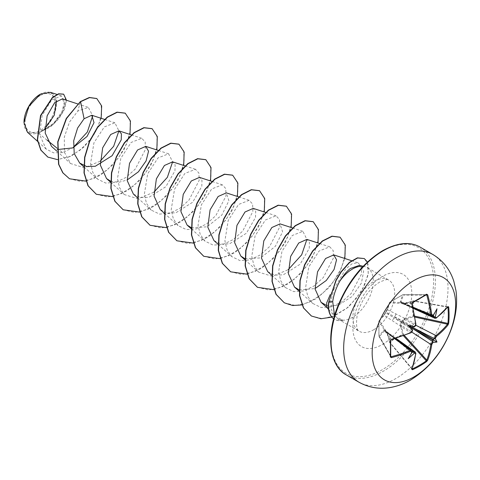 <?xml version="1.0" encoding="UTF-8"?>
<svg xmlns="http://www.w3.org/2000/svg" width="480" height="480" viewBox="0 0 480 480"><rect width="100%" height="100%" fill="white"/><g stroke="black" fill="none" stroke-linecap="round" stroke-linejoin="round"><path stroke-width="0.36" stroke-dasharray="2.4 1.8" d="M411.786 332.1L401.052 325.092L403.404 334.41L402.768 335.028C397.806 336.72 393.528 339.186 389.934 342.438A0.636 0.39 48.3 0 1 389.658 342.036L395.61 337.722L402.594 334.566L400.194 324.186L400.968 322.272L404.046 318.684L413.304 316.02C412.302 310.812 412.302 305.832 413.304 301.08L403.11 303.99L400.488 302.838L400.278 301.644L402.594 294.894L389.658 302.364L387.402 309.078L385.53 312.348L383.628 315.606L378.948 320.916L378.948 335.856L383.628 330.474L384.72 330.042L387.402 332.652L389.514 342.234L387.444 332.946L415.722 353.166A117.132 65.832 61.3 0 1 411.876 368.688L412.272 368.94L411.876 368.688A0.636 0.474 -159.5 0 1 412.008 369.162M412.146 368.796L389.934 342.438L411.876 368.688M383.628 315.606A0.636 0.462 42.8 0 1 383.718 315.438L379.032 320.724A0.636 0.636 0 0 0 378.882 321.09A0.636 0.444 4.4 0 1 378.948 320.916A0.636 0.468 40.7 0 1 379.5 320.61L384.168 315.342L410.61 332.736A117.132 65.832 178.7 0 1 391.182 339.504L390.66 340.26A116.892 31.074 78.8 0 1 390.66 356.466L391.182 356.736M394.584 338.652L384.168 331.056L379.5 336.468A0.636 0.462 -140 0 1 378.948 335.856L378.912 321.258A0.636 0.498 -31.7 0 1 379.5 320.61L391.182 339.504M40.194 95.526A21.372 12.336 120 0 0 25.086 121.698A21.372 12.336 120 0 0 40.194 130.422A21.372 12.336 120 0 0 55.308 104.25A21.372 12.336 120 0 0 40.194 95.526M24 122.466A22.908 13.224 120 0 0 40.194 131.676A22.908 13.224 120 0 0 56.394 103.62A22.908 13.224 120 0 0 40.194 94.272L40.422 94.14M27.498 132.3L38.394 133.164L52.614 124.674L61.416 113.88L64.71 103.908L62.34 98.904M327 307.632L331.47 306.078L338.544 305.088L352.14 296.46L361.41 283.104L363.672 271.11L359.166 265.446M363.132 266.298A29.574 17.076 -60 0 1 364.11 266.454A29.574 17.076 -60 0 1 367.176 267.606A29.574 17.076 -60 0 1 371.712 291.306A29.574 17.076 -60 0 1 352.392 317.364A29.574 17.076 -60 0 1 342.996 320.214L334.578 316.194L331.302 309.432L331.05 300.402L333.954 289.14L330.288 294.492M342.996 320.214L338.028 319.074L334.572 315.558M412.38 351.42L412.47 351.324A0.636 0.408 -174.6 0 0 412.392 351.246A117.27 61.548 64.2 0 1 412.38 351.42L411.552 352.206L412.152 352.398M412.47 329.88A0.636 0.318 -4.8 0 0 412.392 329.826L410.61 332.736M73.338 147.36L62.598 152.622L56.976 148.098M47.124 140.178L38.394 133.164M110.586 181.146L118.476 182.37L127.158 179.994M133.38 194.052L140.442 197.592L149.028 197.28L165.84 186.708L174.942 170.874L175.14 164.856L172.632 161.862L168.6 153.792L158.004 157.938L147.66 173.82L144.336 194.364L146.508 203.376L151.236 210.102L159.462 214.086L169.458 213.408L179.808 208.38L188.994 200.076L199.128 180.492L198.918 173.058L195.462 169.302L184.86 173.454L174.516 189.336L171.186 209.856L173.364 218.88L178.098 225.612L186.306 229.59L196.296 228.918L206.658 223.89L215.844 215.586L225.984 196.02L225.774 188.568L222.312 184.812L211.716 188.952L201.378 204.834L198.042 225.354L200.214 234.378L204.954 241.11L213.15 245.094L223.146 244.428L233.514 239.394L242.7 231.096L252.84 211.512L252.636 204.072L249.174 200.31L238.572 204.462L228.234 220.338L224.904 240.87L227.076 249.894L231.81 256.62L240.03 260.604L250.038 259.92L260.382 254.892L269.568 246.588L279.702 227.01L279.492 219.57L276.03 215.82L265.422 219.978L255.09 235.854L251.76 256.368L253.932 265.398L258.666 272.13L272.214 276.318L288.18 269.736M160.242 209.556L167.304 213.09L175.866 212.79L192.696 202.218L201.798 186.39L201.996 180.36L199.488 177.372M191.382 227.76L207.03 226.824L221.7 215.238L228.888 200.766L226.344 192.876M213.954 240.57L221.022 244.104L229.572 243.798L246.414 233.226L255.516 217.404L255.708 211.368L253.2 208.38M244.872 258.672L260.55 257.916L275.328 246.366L282.594 231.828L280.056 223.89M267.672 271.578L274.74 275.118L283.29 274.812L300.132 264.234L309.228 248.412L309.426 242.382L306.918 239.394M299.154 289.92L315.036 288.588M326.37 305.346L331.47 306.078M333.954 289.14L345.714 268.86L352.374 263.574L358.032 262.806L361.416 266.544L361.524 273.996L351.138 293.58L341.784 301.896L331.248 306.906L321.072 307.518L312.714 303.432L307.896 296.646L305.634 287.556L308.772 266.94L319.116 251.004L329.748 246.828L333.21 250.59L333.414 258.024L323.28 277.602L314.094 285.906L303.726 290.94L293.736 291.612L285.522 287.634L280.788 280.902L278.616 271.872L281.952 251.346L292.296 235.47L302.886 231.324L306.894 239.388M153.894 192.204L137.916 198.786L124.38 194.592L119.634 187.848L117.474 178.824L120.81 158.304L131.148 142.434L141.744 138.288L145.206 142.044L145.41 149.502L135.282 169.056L126.09 177.366L115.734 182.4L105.726 183.072L97.524 179.094L92.784 172.356L90.612 163.338L93.942 142.818L104.292 126.936L114.888 122.784L118.896 130.842M100.176 161.19L84.228 167.772L70.668 163.584L64.476 152.412L64.296 137.202L69.492 122.07L77.838 111.06L88.344 107.382L92.694 115.752M62.598 152.622L53.586 152.832L46.146 149.07L39.522 134.514L42.21 115.32L51.588 100.062L61.332 95.85L64.566 101.142L62.064 111.594L53.736 123.21L40.434 131.862M56.61 100.812L50.52 92.328M101.154 118.308L94.968 133.176L84.198 146.85L70.878 156.33L57.48 159.624M66.486 100.26L64.59 109.152L58.812 118.908L50.25 127.104L40.512 131.85M96.714 98.508L101.154 104.706L101.568 114.864L97.8 127.176L90.33 139.584L80.172 150.09L68.7 157.068L57.432 159.492L47.784 157.056M63.552 94.146L66.252 101.13L62.676 112.596L53.712 124.002L41.928 131.22M80.37 101.598L77.838 111.06M85.89 181.14L100.284 175.326L113.718 164.058L124.122 149.514L129.984 134.454M112.746 196.644L127.146 190.83L140.574 179.562L150.978 165.018L156.84 149.964M139.77 212.124L154.128 206.262L167.502 194.988L177.858 180.48L183.696 165.468M166.458 227.658L180.858 221.844L194.286 210.576L204.69 196.032L210.552 180.972M193.482 243.132L207.84 237.27L221.22 226.002L231.576 211.494L237.408 196.482M220.176 258.672L234.576 252.858L248.004 241.59L258.408 227.046L264.27 211.986M247.032 274.176L261.432 268.362L274.86 257.094L285.264 242.55L291.126 227.49M273.888 289.68L288.288 283.866L301.716 272.598L312.12 258.054L317.982 242.994M302.1 304.908L316.164 298.728L329.154 287.466L339.174 273.198L344.838 258.504M331.782 317.124L348.54 307.08L361.674 291.18L368.298 274.482L367.446 262.05M69.39 178.71L80.76 181.5L93.858 178.464L106.944 170.202L118.296 158.118L126.456 144.18L130.434 130.638L129.888 119.688L125.154 113.136M96.24 194.214L107.616 197.004L120.714 193.968L133.8 185.712L145.152 173.622L153.312 159.684L157.29 146.142L156.744 135.192L152.004 128.64M123.102 209.724L134.478 212.514L147.57 209.472L160.656 201.216L172.014 189.132L180.168 175.188L184.146 161.652L183.6 150.702L178.866 144.15M149.958 225.228L161.328 228.018L174.426 224.982L187.512 216.726L198.87 204.636L207.024 190.698L211.008 177.156L210.462 166.206L205.722 159.654M176.82 240.738L188.196 243.522L201.288 240.486L214.374 232.224L225.726 220.14L233.886 206.202L237.864 192.66L237.318 181.71L232.578 175.158M203.67 256.236L215.046 259.032L228.138 255.996L241.224 247.734L252.582 235.65L260.742 221.712L264.72 208.17L264.174 197.22L259.44 190.668M230.532 271.746L241.908 274.536L255.006 271.5L268.092 263.238L279.444 251.148L287.598 237.21L291.576 223.668L291.03 212.724L286.296 206.172M257.388 287.25L268.758 290.04L281.856 287.004L294.942 278.748L306.294 266.664L314.454 252.72L318.432 239.184L317.892 228.234L313.152 221.676M284.25 302.76L295.626 305.55L308.718 302.508L321.804 294.252L333.156 282.162L341.316 268.224L345.294 254.682L344.748 243.732L340.008 237.18M311.334 315.96L322.152 318.654L334.452 315.9L346.602 308.406L357.048 297.552L364.524 285.204L368.238 273.384L367.998 263.994L364.2 258.498M343.11 320.28A28.464 16.434 -60 0 1 334.536 319.356A28.464 16.434 -60 0 1 333.672 318.798A28.464 16.434 -60 0 0 334.308 319.23A28.464 16.434 -60 0 0 343.044 320.112M436.356 318.066A0.636 0.42 51.9 0 1 435.972 318.09L404.046 303.816M433.53 315.378L433.056 314.958L432.792 316.062A117.27 61.548 175.8 0 1 432.648 316.164L431.556 316.344M412.446 302.742A116.892 31.074 161.2 0 1 412.272 302.838L389.934 302.166A0.636 0.444 55.6 0 0 389.658 302.364A0.636 0.468 19.3 0 0 389.67 303A0.636 0.498 -88.3 0 1 389.934 302.166L402.768 294.756A0.636 0.48 -90.1 0 1 403.404 295.068L401.052 301.818L412.836 307.038M415.896 324.048A0.636 0.306 -6.9 0 0 415.722 323.874L387.444 309.672L389.67 303L411.876 303.666A117.132 65.832 61.3 0 1 415.722 323.874L414.096 326.874L385.902 312.198L387.444 309.672A0.636 0.462 17.2 0 1 387.294 309.234L389.532 302.538A0.636 0.636 0 0 1 389.772 302.22L402.684 294.768L426.306 294.732A116.892 31.074 161.2 0 1 419.556 298.788M432.792 316.062L432.756 316.194A0.636 0.408 54.6 0 1 432.648 316.164L402.042 302.874A0.636 0.366 -68.6 0 1 402.36 303.06L402.75 303.672L403.836 303.798L413.79 301.122C412.77 305.856 412.77 310.794 413.79 315.936L413.574 316.794L404.328 319.422L415.59 325.122M412.158 327.204L402.36 321.702A0.636 0.3 -60 0 1 402.042 322.248L411.654 327.948A2.418 1.23 -57.1 0 0 409.842 330.846M447.972 306.876A0.636 0.474 39.5 0 1 447.492 306.996L447.912 307.212L447.492 306.996A117.132 65.832 178.7 0 1 435.972 318.09L434.952 318.306M400.278 301.644A0.636 0.456 17.9 0 1 401.052 301.818L401.094 302.7L402.042 302.874A0.636 0.366 -98.8 0 0 401.664 303.036A0.636 0.504 -2.9 0 1 402.36 303.06L412.104 306.99L432.6 316.35M436.968 308.808L433.08 315.12L411.654 306.732A2.418 1.476 -65.8 0 1 410.514 306.882A2.418 1.476 -65.8 0 1 409.842 305.694M426.798 295.05L426.306 294.732M412.272 302.838L412.026 303.762M387.402 309.078A0.636 0.462 17.2 0 0 387.294 309.234L385.572 312.252A0.636 0.336 39.7 0 0 385.53 312.348A0.636 0.336 20.3 0 0 385.464 312.438L383.718 315.438A0.636 0.462 42.8 0 1 384.168 315.342L385.584 312.744A0.636 0.426 -60 0 1 385.902 312.198A0.636 0.336 39.7 0 0 385.572 312.252L386.94 310.104C386.46 311.07 388.8 306.366 385.572 312.252A0.636 0.636 0 0 0 385.464 312.438A0.636 0.336 20.3 0 0 385.584 312.744L393.726 317.598A2.418 1.548 -56.8 0 1 391.92 320.496M390.72 355.938L379.5 336.468A0.636 0.48 -29.9 0 1 378.912 336.072L390.66 356.466M412.53 351.108L394.176 338.04L385.902 331.572A0.636 0.366 -51.4 0 1 385.584 331.386L412.392 351.246L412.002 350.214M391.92 336.732A2.418 1.476 -54.2 0 1 393.288 336.72A2.418 1.476 -54.2 0 1 393.726 337.782L411.708 352.14L408.18 358.668M413.7 307.92A2.418 1.308 -65.5 0 1 412.65 308.118A2.418 1.308 -65.5 0 1 412.104 306.99L433.386 315.324M395.778 313.806A2.418 1.548 -63.2 0 1 394.176 316.824L412.104 327.174A2.418 1.23 -62.9 0 1 413.7 324.156M404.046 318.684L404.328 319.422L402.36 321.702L401.664 321.666L402.042 322.248L401.052 325.092L400.278 325.212M415.398 352.176L415.722 353.166M412.038 352.308L394.176 338.04A2.418 1.308 -54.5 0 1 395.43 337.95A2.418 1.308 -54.5 0 1 395.778 338.958M387.402 332.652L386.712 331.662L385.902 331.572A0.636 0.504 -117.1 0 1 385.53 330.978A0.636 0.366 -21.2 0 0 385.584 331.386L385.02 330.672L384.168 331.056A0.636 0.456 -137.9 0 1 383.628 330.474M425.874 295.05L403.404 295.068A0.636 0.462 20 0 0 402.594 294.894L402.684 294.768A0.636 0.636 0 0 1 402.966 294.702L426.444 294.69M447.492 306.996L413.304 301.08A0.636 0.39 11.7 0 1 413.79 301.122L447.72 307.176M414.882 317.082L413.574 316.794L413.304 316.02A0.636 0.33 -10.8 0 1 413.79 315.936L414.714 316.14M404.304 335.4L403.404 334.41L402.594 334.566A0.636 0.33 70.8 0 0 402.768 335.028L403.41 335.73M412.002 369.18L389.646 342.492A0.636 0.636 0 0 1 389.514 342.234L387.282 332.832L386.622 331.602M432.732 254.4A73.788 42.6 -60 0 1 444.042 313.524A73.788 42.6 -60 0 1 395.838 378.546A73.788 42.6 -60 0 1 358.944 382.2M346.332 374.922A73.788 42.6 120 0 0 383.226 371.268A73.788 42.6 120 0 0 431.43 306.246A73.788 42.6 120 0 0 420.12 247.116M382.326 251.292A72.516 41.868 120 0 0 331.05 340.104A72.516 41.868 120 0 0 382.326 369.708A72.516 41.868 120 0 0 433.608 280.896A72.516 41.868 120 0 0 382.326 251.292M373.776 329.706A29.574 17.076 120 0 0 393.096 303.648A29.574 17.076 120 0 0 388.56 279.954A29.574 17.076 120 0 0 373.776 281.418A29.574 17.076 120 0 0 354.456 307.476A29.574 17.076 120 0 0 358.986 331.176A29.574 17.076 120 0 0 373.776 329.706M382.326 344.526A41.67 24.06 120 0 0 411.792 293.49A41.67 24.06 120 0 0 382.326 276.48A41.67 24.06 120 0 0 352.866 327.51A41.67 24.06 120 0 0 382.326 344.526M412.38 329.622A117.27 61.548 64.2 0 1 412.392 329.826L393.726 317.598L411.708 327.978M328.698 302.142L331.05 300.402M390.696 356.61L378.966 336.27A0.636 0.636 0 0 1 378.882 335.994L378.882 321.09A0.636 0.444 4.4 0 0 378.912 321.258L390.66 340.26M338.028 319.074L358.986 331.176C359.694 330.618 355.05 332.442 357.078 316.038C359.394 303.834 368.196 288.954 379.824 282.018C391.29 277.302 387.024 280.686 388.56 279.954L367.176 267.606M328.632 309.468L334.584 316.194M363.168 266.262L364.11 266.454M77.646 103.896L88.344 107.376M56.85 151.164L70.662 163.584M104.772 119.484L114.888 122.784M83.928 166.872L97.524 179.094M131.364 134.904L141.744 138.288M110.562 182.178L124.38 194.598M158.49 150.498L168.6 153.792M137.64 197.88L151.236 210.102M185.076 165.918L195.462 169.302M164.28 213.186L178.092 225.612M212.202 181.512L222.318 184.806M191.358 228.894L204.954 241.116M238.788 196.926L249.174 200.31M217.992 244.2L231.81 256.62M265.914 212.52L276.03 215.814M244.848 259.704L258.666 272.13M292.506 227.94L302.886 231.324M271.704 275.214L285.522 287.634M319.632 243.534L329.748 246.828M299.178 291.27L312.708 303.438M351.564 260.694L358.032 262.8M46.146 149.07L37.59 141.378M61.332 95.85L56.946 94.422M447.984 306.858L413.694 300.84A0.636 0.636 0 0 0 413.406 300.858L404.148 303.624L402.75 303.666M433.074 314.958L402.21 302.874A0.636 0.636 0 0 0 401.88 302.838L401.25 302.796M411.564 352.218L385.662 331.53A0.636 0.636 0 0 1 385.47 331.266L385.116 330.738M401.268 302.814L413.07 308.034M402.798 303.696L413.142 308.346M386.67 331.632L395.868 338.262M385.14 330.744L395.562 338.358M411.21 332.328L412.278 330.666M411.852 331.716L412.194 331.044M415.464 325.464L415.05 326.094"/><path stroke-width="0.72" d="M434.466 317.184A0.636 0.33 174.3 0 1 434.346 317.148A117.27 73.35 -124.5 0 0 434.328 316.95L435.252 316.956A117.906 73.746 55.5 0 1 435.258 317.028L436.47 317.73A117.762 66.186 -1.3 0 0 448.05 306.576L448.692 306.972A117.528 90.732 30.8 0 1 449.094 315.198A117.528 90.732 30.8 0 1 448.692 323.262A0.636 0.378 -174.3 0 1 447.912 323.412A116.892 90.246 -149.2 0 0 448.308 315.39A116.892 90.246 -149.2 0 0 447.912 307.212L447.72 307.176M414.378 326.58A86.97 32.85 169.7 0 0 408.18 325.428L411.552 327.372L414.378 326.58A117.906 61.878 -4.2 0 0 414.45 326.55L415.662 324.324A117.762 66.186 -118.7 0 0 411.792 304.008L412.452 302.34A117.528 31.242 -18.8 0 0 419.778 298.272A117.528 31.242 -18.8 0 0 426.564 294.192A0.636 0.408 57.9 0 1 426.444 294.69L426.444 294.69A0.636 0.408 57.9 0 1 426.306 294.732L426.798 295.05L426.306 294.732M413.91 376.932A59.028 34.08 -60 0 1 372.168 352.83A59.028 34.08 -60 0 1 413.91 280.536A59.028 34.08 -60 0 1 455.652 304.638A59.028 34.08 -60 0 1 413.91 376.932M426.564 294.192L427.698 294.822L425.874 295.05M427.698 294.822A117.762 69.75 58.7 0 1 431.778 315.024L433.098 315.78A117.906 61.878 -4.2 0 0 433.152 315.744L433.104 315.834A0.636 0.408 54.6 0 0 433.098 315.78M435.252 316.956A86.97 85.656 132.4 0 0 436.968 308.808A86.97 14.694 122.2 0 1 433.152 315.744M448.692 323.262L448.05 324.942A0.636 0.468 -141.3 0 0 447.492 324.228L447.912 323.412L414.714 316.14M448.05 324.942A117.762 69.744 -178.7 0 1 436.47 336.342L435.258 338.568A117.906 73.746 55.5 0 1 435.252 338.634L434.328 338.748A117.27 73.35 -124.5 0 0 434.346 338.568A0.636 0.402 6.4 0 0 434.466 338.628M412.146 368.796L412.272 368.94A116.892 90.246 29.2 0 0 426.306 360.84L426.798 360.072A117.132 69.372 -121.3 0 0 430.854 344.424L432.648 341.514A117.27 73.35 4.5 0 0 432.792 341.412L433.152 342.27A86.97 38.112 68.2 0 0 436.968 342.048A86.97 38.112 171.8 0 0 435.252 338.634M433.152 342.27A117.906 73.746 -175.5 0 1 433.098 342.306L431.778 344.472A117.762 69.75 58.7 0 1 427.698 360.198L426.564 361.59A117.528 90.732 -150.8 0 1 419.778 365.976A117.528 90.732 -150.8 0 1 412.452 369.738L411.792 369.384A117.762 66.186 -118.7 0 0 415.662 353.772L414.45 353.076A117.906 73.746 -175.5 0 1 414.378 353.106L413.916 352.308A117.27 73.35 4.5 0 0 414.096 352.224L415.392 352.17L415.89 353.502A0.636 0.42 -171.9 0 1 415.662 353.772M40.194 94.272A22.908 13.224 120 0 0 24 122.322A22.908 13.224 120 0 0 24 122.466M56.946 94.422L50.52 92.328L40.422 94.14L28.812 106.404L24 122.604L27.498 132.3L37.59 141.378M330.288 294.492L326.694 302.85L327 307.632L328.632 309.468M363.168 266.262L359.166 265.446L350.322 268.518C346.602 271.434 343.068 275.706 339.72 281.322A29.574 17.076 -60 0 1 352.392 269.07A29.574 17.076 -60 0 1 363.132 266.298M334.572 315.558L332.694 301.602C333.696 294.798 336.036 288.036 339.72 281.322M411.552 327.372L411.708 327.978L432.648 341.514A0.636 0.402 53.6 0 1 432.756 341.592M408.18 325.428A86.97 32.85 70.3 0 0 412.284 330.216L411.708 327.978L433.08 340.32L433.056 339.792L434.328 338.748M56.976 148.098L47.124 140.178M77.646 103.896L62.34 98.904L54.678 102.606L47.124 115.854L45.18 132.99L51.498 146.358L56.85 151.164M57.12 149.58L72.804 147.906L87.072 136.44L94.02 122.652L91.764 115.254L84.078 118.752L77.598 128.058L73.704 140.766L74.214 153.528L79.668 163.038L86.73 166.578L95.298 166.272L112.128 155.694L121.23 139.86L121.422 133.842L118.914 130.848L110.718 134.478L102.66 147.84L100.362 165.114L106.524 178.548L110.586 181.146M127.158 179.994L138.402 171.81L146.088 160.908L148.548 151.218L145.77 146.358L137.568 149.982L129.522 163.344L127.218 180.642L133.38 194.052L137.64 197.88M153.894 192.204L167.376 177.318L172.608 161.856L164.43 165.486L156.378 178.854L154.074 196.128L160.242 209.556L164.28 213.186M212.202 181.512L199.488 177.366L191.286 180.996L183.234 194.358L180.936 211.65L187.098 225.066L191.382 227.76M238.788 196.926L226.344 192.876L218.142 196.5L210.09 209.862L207.792 227.142L213.954 240.57L217.992 244.2M265.914 212.52L253.2 208.38L244.998 212.01L236.946 225.372L234.648 242.658L240.81 256.074L244.872 258.672M292.506 227.94L280.056 223.884L271.86 227.514L263.808 240.876L261.504 258.156L267.672 271.578L271.704 275.214M319.632 243.534L306.918 239.394L298.716 243.018L290.664 256.38L288.366 273.672L294.528 287.088L299.154 289.92M315.036 288.588L326.31 280.452L334.062 269.502L336.546 259.794L333.774 254.898L325.596 258.498L317.55 271.8L315.072 288.99L321.084 302.322L326.37 305.346M306.894 239.388L301.674 254.826L288.18 269.736M118.896 130.842L113.67 146.298L100.176 161.19M92.694 115.752L87.348 132.036L73.338 147.36M44.928 128.652L54.222 115.284L56.61 100.812M84.078 118.752L80.592 101.73L89.592 97.602L96.822 98.574L101.676 105.972L101.154 118.308M57.48 159.624L47.892 157.116L41.01 150.174L37.536 139.884L40.758 115.668L52.584 97.644L58.818 93.918L63.666 94.206L66.486 100.26M80.37 101.598L66.258 118.482L57.75 141.816L58.566 164.226L62.784 172.794L69.498 178.776L63.006 172.926L58.788 164.352L57.972 141.942L66.48 118.608L80.37 101.598L89.37 97.47L96.714 98.508M47.784 157.056L40.782 150.042L37.314 139.752L40.53 115.542L52.362 97.512L58.596 93.786L63.552 94.146M69.498 178.776L85.89 181.14M129.984 134.454L130.44 121.068L125.262 113.202L117.234 112.284L107.454 117.234L97.674 127.446L89.64 141.516L84.828 157.446L84.228 172.962L88.188 185.844L96.354 194.28L112.746 196.644M156.84 149.964L157.302 136.572L152.118 128.706L144.084 127.788L134.304 132.744L124.53 142.956L116.496 157.026L111.684 172.962L111.09 188.472L115.044 201.354L123.216 209.79L139.77 212.124M183.696 165.468L184.158 152.076L178.98 144.21L170.946 143.292L161.166 148.248L151.392 158.46L143.358 172.53L138.546 188.46L137.946 203.97L141.9 216.852L150.066 225.294L166.458 227.658M210.552 180.972L211.014 167.58L205.836 159.714L197.802 158.802L188.022 163.752L178.242 173.97L170.214 188.04L165.402 203.97L164.802 219.486L168.762 232.368L176.928 240.798L193.482 243.132M237.408 196.482L237.87 183.09L232.692 175.224L224.658 174.306L214.884 179.256L205.104 189.474L197.07 203.538L192.258 219.468L191.658 234.984L195.618 247.866L203.784 256.302L220.176 258.672M264.27 211.986L264.726 198.594L259.548 190.728L251.514 189.81L241.74 194.766L231.96 204.978L223.926 219.048L219.114 234.984L218.52 250.494L222.474 263.376L230.646 271.812L247.032 274.176M291.126 227.49L291.588 214.098L286.404 206.232L278.37 205.32L268.596 210.27L258.816 220.482L250.788 234.552L245.976 250.482L245.376 265.998L249.33 278.88L257.496 287.316L273.888 289.68M317.982 242.994L318.444 229.608L313.266 221.742L305.232 220.824L295.452 225.774L285.678 235.992L277.644 250.062L272.832 265.992L272.232 281.508L276.192 294.39L284.358 302.826L292.626 305.514L302.1 304.908M344.838 258.504L345.3 245.112L340.122 237.246L332.184 236.31L322.524 241.116L312.828 251.1L304.788 264.912L300.174 280.608L299.724 295.668L303.624 308.01L311.448 316.026L320.952 318.75L331.782 317.124M367.446 262.05L364.314 258.564L357.636 257.976L349.602 262.5L341.214 272.028L336.132 280.428L328.698 302.142L335.91 280.302L340.992 271.896L349.38 262.368L357.414 257.844L364.314 258.564M125.154 113.136L117.006 112.152L107.232 117.102L97.452 127.32L89.418 141.384L84.606 157.314L84.006 172.83L87.96 185.712L96.24 194.214M152.004 128.64L143.862 127.662L134.082 132.612L124.308 142.83L116.274 156.9L111.462 172.83L110.862 188.34L114.822 201.222L123.102 209.724M178.866 144.15L170.724 143.166L160.944 148.116L151.164 158.328L143.136 172.398L138.324 188.328L137.718 203.844L141.678 216.726L149.958 225.228M205.722 159.654L197.574 158.67L187.8 163.626L178.02 173.838L169.986 187.908L165.18 203.844L164.58 219.354L168.54 232.236L176.82 240.738M232.578 175.158L224.436 174.174L214.656 179.13L204.882 189.342L196.848 203.412L192.036 219.342L191.436 234.852L195.39 247.734L203.67 256.236M259.44 190.668L251.292 189.684L241.512 194.634L231.738 204.852L223.704 218.922L218.892 234.852L218.292 250.368L222.252 263.25L230.532 271.746M286.296 206.172L278.148 205.188L268.374 210.144L258.594 220.356L250.56 234.426L245.748 250.356L245.148 265.866L249.108 278.748L257.388 287.25M313.152 221.676L305.01 220.692L295.23 225.648L285.45 235.86L277.416 249.93L272.61 265.86L272.01 281.376L275.964 294.258L284.25 302.76M340.008 237.18L331.962 236.178L322.302 240.99L312.606 250.968L304.56 264.78L299.952 280.482L299.496 295.536L303.402 307.878L311.334 315.96M328.698 302.142A28.464 16.434 -60 0 0 333.666 318.822A28.464 16.434 -60 0 1 328.92 302.268L332.694 301.602M412.284 351.894A117.906 61.878 -115.8 0 0 412.29 351.828A0.636 0.408 -174.6 0 0 412.332 351.804L412.284 351.894A86.97 14.694 117.8 0 1 408.18 358.668A86.97 85.656 107.6 0 0 414.378 353.106M412.29 351.828L410.97 351.066A117.762 69.744 -178.7 0 1 391.44 357.63L390.324 356.964A117.528 31.242 -101.2 0 0 390.324 340.668L391.44 339.264A117.762 66.186 -1.3 0 0 410.97 332.454L412.29 330.294A117.906 61.878 -115.8 0 0 412.284 330.216M434.328 316.95L433.056 314.958M411.552 352.206L413.916 352.308M432.792 341.412L433.08 340.32M390.72 355.938L391.44 357.63M413.07 308.034L431.556 316.344L430.854 315.138A117.132 69.372 -121.3 0 0 426.798 295.05M413.142 308.346L434.952 318.306L434.346 317.148L432.6 316.35M412.158 327.204L434.346 338.568L435.972 335.562A117.132 69.372 1.3 0 0 447.492 324.228L414.882 317.082M391.182 356.736A117.132 69.372 1.3 0 0 410.61 350.208L412.002 350.214L395.562 338.358M412.29 330.294A0.636 0.318 -4.8 0 0 412.332 330.27L412.47 329.88M410.61 332.736A0.636 0.306 -113.1 0 0 410.844 332.796A0.636 0.306 -113.1 0 0 410.97 332.454M390.66 340.26A0.636 0.324 178.2 0 1 390.696 340.362L390.696 340.362A0.636 0.324 178.2 0 1 390.324 340.668M390.66 356.466A0.636 0.408 -177.9 0 1 390.696 356.61L390.696 356.61A0.636 0.408 -177.9 0 1 390.324 356.964M414.186 326.916L414.45 326.598A0.636 0.318 64.8 0 0 414.45 326.55M415.662 324.324A0.636 0.306 -6.9 0 0 415.896 324.048L415.464 325.464M411.792 304.008L412.374 302.814A0.636 0.324 61.8 0 1 412.272 302.838M394.584 338.652L410.61 350.208A0.636 0.306 67.3 0 1 410.97 351.066M412.452 302.34A0.636 0.324 61.8 0 1 412.374 302.814L426.468 294.678M431.778 315.024A0.636 0.306 172.7 0 1 430.854 315.138L412.836 307.038M412.53 351.108L414.096 352.224A0.636 0.33 65.7 0 1 414.186 352.314M415.722 353.166A0.636 0.42 -171.9 0 1 415.89 353.502L412.008 369.162A0.636 0.474 -159.5 0 1 411.792 369.384M412.272 368.94A0.636 0.348 65.5 0 1 412.452 369.738M403.41 335.73L426.306 360.84A0.636 0.378 54.3 0 1 426.564 361.59M436.47 317.73A0.636 0.42 51.9 0 1 436.356 318.066L447.702 306.912M404.304 335.4L426.798 360.072A0.636 0.468 21.3 0 0 427.698 360.198M448.05 306.576A0.636 0.474 39.5 0 1 447.972 306.876M411.786 332.1L430.854 344.424A0.636 0.414 8.5 0 0 431.778 344.472M448.692 306.972A0.636 0.348 174.5 0 1 447.912 307.212M436.47 336.342A0.636 0.414 -128.5 0 0 435.972 335.562L415.59 325.122M436.968 342.048L433.056 339.792M358.944 382.2A73.788 42.6 -60 0 1 347.634 323.076A73.788 42.6 -60 0 1 395.838 258.054A73.788 42.6 -60 0 1 432.732 254.4L420.12 247.116A73.788 42.6 120 0 0 383.226 250.77A73.788 42.6 120 0 0 335.022 315.792A73.788 42.6 120 0 0 346.332 374.922L358.944 382.2C368.988 387.768 379.746 389.484 391.212 387.348C397.956 386.046 404.418 383.604 410.592 380.01C429.774 368.13 443.484 350.784 451.722 327.966C456.15 315.33 457.578 302.94 456 290.796L453.84 281.316C450.102 269.61 443.064 260.64 432.732 254.4M419.556 298.788A116.892 31.074 161.2 0 1 412.446 302.742M412.152 327.204L433.53 339.546M346.332 374.922C330.582 366.768 325.44 338.4 337.002 308.256C347.292 282.282 362.49 263.094 382.59 250.71C397.53 242.55 410.04 241.35 420.12 247.116M91.77 115.248L104.772 119.484M79.668 163.038L83.928 166.872M118.914 130.848L131.364 134.904M106.524 178.548L110.562 182.178M145.77 146.358L158.49 150.498M172.632 161.862L185.076 165.918M187.098 225.066L191.358 228.894M240.81 256.074L244.848 259.704M294.528 287.088L299.178 291.27M333.774 254.898L351.564 260.694M321.084 302.322L327.126 307.758M395.868 338.262L415.398 352.176M412.548 330.246L412.074 331.722L410.988 332.73L412.548 330.246M412.278 330.666L412.47 330.366M390.696 356.64L390.696 340.362L391.338 339.594C390.828 339.894 390.828 339.894 391.338 339.594L410.844 332.796L411.852 331.716M412.194 331.044L412.5 330.36M414.54 326.796L415.578 325.65L415.896 324.048L412.026 303.762M415.05 326.094L414.612 326.7M412.548 351.324L411.984 350.214M432.792 316.26L431.55 316.326M434.952 318.294L436.356 318.066"/></g></svg>
